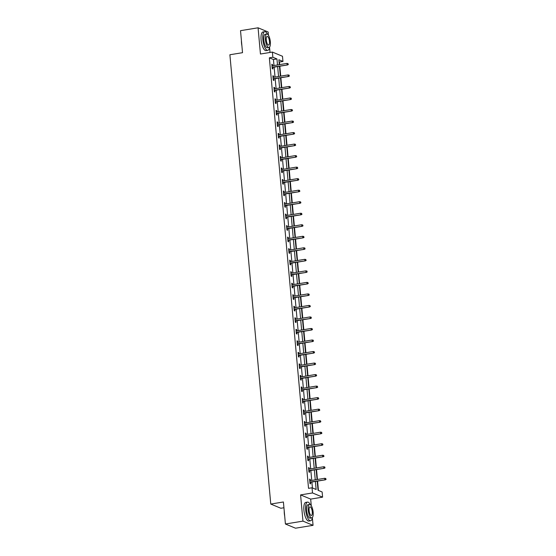 <?xml version="1.0" encoding="UTF-8"?>
<svg xmlns="http://www.w3.org/2000/svg" width="556" height="556" viewBox="0 0 556 556"><rect width="100%" height="100%" fill="white"/><g stroke="black" fill="none" stroke-linecap="round" stroke-linejoin="round"><path stroke-width="0.83" d="M317.212 481.148L318.046 490.274L322.132 491.977L322.605 497.154L312.514 492.95L312.041 487.779L316.135 489.482L315.405 481.44M311.27 505.724L310.672 499.1L322.605 497.154M310.672 499.1L300.581 494.903L302.964 521.125L285.416 524.002L295.507 528.2L313.056 525.33L312.368 517.782M283.935 507.753L280.863 508.253L270.772 504.056L229.885 54.752L242.52 52.688L240.519 30.67L258.067 27.8L260.451 54.022L272.391 52.069L282.483 56.274L282.955 61.445L278.862 59.742L279.307 64.663M270.021 52.459L269.556 47.35M268.458 35.292L268.159 31.998L258.067 27.8M279.675 64.6L279.446 62.022L282.955 61.445M318.428 490.441L317.58 481.086M317.434 479.474L316.531 469.563M316.385 467.95L315.481 458.04M315.335 456.427L314.432 446.517M314.286 444.904L313.382 434.987M313.236 433.381L312.34 423.463M312.187 421.858L311.29 411.94M311.145 410.328L310.241 400.417M310.095 398.805L309.192 388.894M309.046 387.282L308.142 377.371M307.996 375.759L307.093 365.841M306.947 364.236L306.043 354.318M305.897 352.712L304.994 342.795M304.848 341.182L303.944 331.272M303.798 329.659L302.895 319.749M302.749 318.136L301.845 308.226M301.7 306.613L300.803 296.695M300.65 295.09L299.753 285.172M299.608 283.567L298.704 273.649M298.558 272.037L297.655 262.126M297.509 260.514L296.605 250.603M296.459 248.991L295.556 239.08M295.41 237.468L294.506 227.55M294.36 225.945L293.457 216.027M293.311 214.421L292.407 204.504M292.261 202.891L291.358 192.981M291.212 191.368L290.315 181.458M290.162 179.845L289.266 169.934M289.12 168.322L288.216 158.404M288.071 156.799L287.167 146.881M287.021 145.276L286.118 135.358M285.972 133.746L285.068 123.835M284.922 122.223L284.019 112.312M283.873 110.7L282.969 100.789M282.823 99.176L281.92 89.259M281.774 87.653L280.87 77.736M280.724 76.13L279.821 66.213M302.964 521.125L313.056 525.33M279.446 62.022L279.056 61.855M273.99 65.532L273.441 59.52L269.347 57.817L308.531 488.356L312.041 487.779M312.43 487.939L311.888 482.017M311.742 480.405L310.846 470.494M310.693 468.882L309.796 458.971M309.65 457.359L308.747 447.448M308.601 445.836L307.697 435.918M307.551 434.312L306.648 424.395M306.502 422.789L305.598 412.872M305.452 411.259L304.549 401.349M304.403 399.736L303.5 389.825M303.354 388.213L302.45 378.302M302.304 376.69L301.401 366.772M301.255 365.167L300.351 355.249M300.205 353.644L299.309 343.726M299.163 342.114L298.259 332.203M298.113 330.591L297.21 320.68M297.064 319.068L296.16 309.157M296.014 307.544L295.111 297.627M294.965 296.021L294.061 286.104M293.915 284.498L293.012 274.581M292.866 272.968L291.963 263.058M291.817 261.445L290.913 251.534M290.767 249.922L289.864 240.011M289.718 238.399L288.821 228.481M288.668 226.876L287.772 216.958M287.626 215.346L286.722 205.435M286.576 203.823L285.673 193.912M285.527 192.3L284.623 182.389M284.477 180.776L283.574 170.866M283.428 169.253L282.524 159.336M282.378 157.73L281.475 147.813M281.329 146.2L280.426 136.289M280.28 134.677L279.376 124.766M279.23 123.154L278.327 113.243M278.181 111.631L277.284 101.713M277.131 100.108L276.235 90.19M276.089 88.585L275.185 78.667M275.039 77.055L274.136 67.144M272.628 65.754L272.523 64.538L271.835 64.253L272.238 68.687L272.926 68.972L272.781 67.366M273.677 77.277L273.566 76.061L272.885 75.783L273.288 80.21L273.969 80.495L273.823 78.889M274.727 88.807L274.615 87.591L273.934 87.306L274.337 91.733L275.018 92.018L274.873 90.413M275.776 100.33L275.665 99.114L274.984 98.829L275.387 103.263L276.068 103.548L275.922 101.936M276.825 111.853L276.714 110.637L276.033 110.352L276.436 114.786L277.117 115.071L276.971 113.466M277.875 123.376L277.764 122.16L277.083 121.875L277.486 126.309L278.167 126.594L278.021 124.989M278.924 134.899L278.813 133.683L278.132 133.398L278.535 137.832L279.216 138.117L279.07 136.512M279.974 146.423L279.863 145.206L279.181 144.928L279.585 149.356L280.266 149.64L280.12 148.035M281.023 157.953L280.912 156.736L280.231 156.451L280.634 160.886L281.315 161.164L281.169 159.558M282.073 169.476L281.961 168.259L281.28 167.975L281.683 172.409L282.365 172.694L282.219 171.081M283.115 180.999L283.011 179.783L282.323 179.498L282.726 183.932L283.414 184.217L283.268 182.611M284.165 192.522L284.053 191.306L283.372 191.021L283.775 195.455L284.464 195.74L284.311 194.134M285.214 204.045L285.103 202.829L284.422 202.544L284.825 206.978L285.506 207.263L285.36 205.657M286.264 215.568L286.152 214.352L285.471 214.074L285.874 218.501L286.555 218.786L286.409 217.181M287.313 227.098L287.202 225.882L286.521 225.597L286.924 230.031L287.605 230.309L287.459 228.704M288.362 238.621L288.251 237.405L287.57 237.12L287.973 241.554L288.654 241.839L288.508 240.227M289.412 250.144L289.301 248.928L288.62 248.643L289.023 253.077L289.704 253.362L289.558 251.757M290.461 261.667L290.35 260.451L289.669 260.166L290.072 264.6L290.753 264.885L290.607 263.28M291.511 273.191L291.4 271.974L290.719 271.689L291.122 276.123L291.803 276.408L291.657 274.803M292.56 284.714L292.449 283.497L291.768 283.219L292.171 287.647L292.852 287.932L292.706 286.326M293.61 296.244L293.498 295.027L292.81 294.743L293.22 299.177L293.902 299.455L293.756 297.849M294.652 307.767L294.548 306.551L293.86 306.266L294.263 310.7L294.951 310.985L294.805 309.379M295.702 319.29L295.59 318.074L294.909 317.789L295.312 322.223L295.994 322.508L295.848 320.902M296.751 330.813L296.64 329.597L295.959 329.312L296.362 333.746L297.043 334.031L296.897 332.425M297.801 342.336L297.689 341.12L297.008 340.835L297.411 345.269L298.092 345.554L297.946 343.949M298.85 353.859L298.739 352.643L298.058 352.365L298.461 356.792L299.142 357.077L298.996 355.472M299.899 365.389L299.788 364.173L299.107 363.888L299.51 368.322L300.191 368.6L300.045 366.995M300.949 376.912L300.838 375.696L300.157 375.411L300.56 379.845L301.241 380.13L301.095 378.525M301.998 388.435L301.887 387.219L301.206 386.934L301.609 391.368L302.29 391.653L302.144 390.048M303.048 399.959L302.937 398.742L302.255 398.457L302.659 402.892L303.34 403.176L303.194 401.571M304.097 411.482L303.986 410.265L303.305 409.987L303.708 414.415L304.389 414.7L304.243 413.094M305.14 423.012L305.035 421.795L304.347 421.511L304.751 425.938L305.439 426.223L305.293 424.617M306.189 434.535L306.078 433.319L305.397 433.034L305.8 437.468L306.488 437.746L306.335 436.14M307.239 446.058L307.127 444.842L306.446 444.557L306.849 448.991L307.531 449.276L307.385 447.67M308.288 457.581L308.177 456.365L307.496 456.08L307.899 460.514L308.58 460.799L308.434 459.193M309.338 469.104L309.226 467.888L308.545 467.603L308.948 472.037L309.629 472.322L309.483 470.717M310.387 480.627L310.276 479.411L309.595 479.133L309.998 483.56L310.679 483.845L310.533 482.24M300.581 494.903L312.514 492.95M269.347 57.817L272.857 57.247L272.391 52.069M285.416 524.002L283.407 501.985L270.772 504.056M279.453 66.275L280.356 76.186M280.502 77.798L281.405 87.709M281.551 89.321L282.455 99.239M282.601 100.844L283.504 110.762M283.65 112.368L284.554 122.285M284.7 123.898L285.603 133.808M285.749 135.421L286.653 145.331M286.799 146.944L287.702 156.855M287.848 158.467L288.745 168.385M288.898 169.99L289.794 179.908M289.94 181.513L290.844 191.431M290.99 193.043L291.893 202.954M292.039 204.566L292.942 214.477M293.088 216.089L293.992 226M294.138 227.612L295.041 237.53M295.187 239.136L296.091 249.053M296.237 250.659L297.14 260.576M297.286 262.189L298.19 272.099M298.336 273.712L299.239 283.623M299.385 285.235L300.282 295.146M300.435 296.758L301.331 306.676M301.477 308.281L302.381 318.199M302.527 319.804L303.43 329.722M303.576 331.334L304.479 341.245M304.625 342.857L305.529 352.768M305.675 354.38L306.578 364.291M306.724 365.904L307.628 375.821M307.774 377.427L308.677 387.344M308.823 388.95L309.727 398.867M309.873 400.48L310.769 410.391M310.922 412.003L311.819 421.914M311.965 423.526L312.868 433.437M313.014 435.049L313.918 444.967M314.064 446.572L314.967 456.49M315.113 458.102L316.016 468.013M316.162 469.625L317.066 479.536M277.5 64.962L276.951 58.95L272.857 57.247M315.252 479.835L314.355 469.917M314.209 468.312L313.306 458.394M313.16 456.782L312.257 446.871M312.111 445.259L311.207 435.348M311.061 433.736L310.158 423.825M310.012 422.212L309.108 412.295M308.962 410.689L308.059 400.772M307.913 399.166L307.009 389.249M306.863 387.636L305.96 377.726M305.814 376.113L304.91 366.202M304.764 364.59L303.868 354.679M303.715 353.067L302.818 343.149M302.672 341.544L301.769 331.626M301.623 330.021L300.72 320.103M300.574 318.491L299.67 308.58M299.524 306.968L298.621 297.057M298.475 295.445L297.571 285.534M297.425 283.921L296.522 274.004M296.376 272.398L295.472 262.481M295.326 260.875L294.423 250.958M294.277 249.345L293.38 239.434M293.227 237.822L292.331 227.911M292.185 226.299L291.281 216.388M291.135 214.776L290.232 204.858M290.086 203.253L289.183 193.335M289.037 191.73L288.133 181.812M287.987 180.2L287.084 170.289M286.938 168.676L286.034 158.766M285.888 157.153L284.985 147.243M284.839 145.63L283.935 135.713M283.789 134.107L282.886 124.19M282.74 122.584L281.843 112.666M281.69 111.054L280.794 101.143M280.648 99.531L279.744 89.62M279.599 88.008L278.695 78.097M278.549 76.485L277.646 66.567M273.441 59.52L276.951 58.95M271.87 64.642L272.523 64.538M272.92 76.172L273.566 76.061M273.969 87.695L274.615 87.591M275.018 99.218L275.665 99.114M276.068 110.741L276.714 110.637M277.117 122.264L277.764 122.16M278.167 133.787L278.813 133.683M279.216 145.318L279.863 145.206M280.266 156.841L280.912 156.736M281.315 168.364L281.961 168.259M282.365 179.887L283.011 179.783M283.407 191.41L284.053 191.306M284.457 202.933L285.103 202.829M285.506 214.463L286.152 214.352M286.555 225.986L287.202 225.882M287.605 237.509L288.251 237.405M288.654 249.032L289.301 248.928M289.704 260.555L290.35 260.451M290.753 272.086L291.4 271.974M291.803 283.609L292.449 283.497M292.852 295.132L293.498 295.027M293.895 306.655L294.548 306.551M294.944 318.178L295.59 318.074M295.994 329.701L296.64 329.597M297.043 341.231L297.689 341.12M298.092 352.754L298.739 352.643M299.142 364.277L299.788 364.173M300.191 375.8L300.838 375.696M301.241 387.323L301.887 387.219M302.29 398.847L302.937 398.742M303.34 410.377L303.986 410.265M304.389 421.9L305.035 421.795M305.432 433.423L306.078 433.319M306.481 444.946L307.127 444.842M307.531 456.469L308.177 456.365M308.58 467.992L309.226 467.888M309.629 479.522L310.276 479.411M272.127 67.471L287.584 64.941L272.106 67.193M288.091 64.343L288.022 63.599L288.091 64.343L287.091 64.739L286.972 63.412L271.981 65.858M287.584 64.941L288.362 64.454M288.022 63.599L286.972 63.412M241.881 45.703A9.223 3.127 -99.3 0 1 241.519 43.125A9.223 3.127 -99.3 0 1 241.422 40.657M267.512 34.222A9.452 3.204 80.7 0 0 264.739 31.678A9.452 3.204 80.7 0 0 262.849 39.587A9.452 3.204 80.7 0 0 267.79 50.332A9.452 3.204 80.7 0 0 269.611 47.038M264.739 31.678L262.981 31.963A9.452 3.204 80.7 0 0 261.098 39.872A9.452 3.204 80.7 0 0 266.032 50.624L267.79 50.332M268.979 47.462L267.36 47.726A6.804 2.307 -99.3 0 1 263.808 39.983A6.804 2.307 -99.3 0 1 265.163 34.291L266.776 34.027A6.804 2.307 80.7 0 0 265.42 39.719A6.804 2.307 80.7 0 0 268.979 47.462A6.804 2.307 80.7 0 0 270.334 41.763A6.804 2.307 80.7 0 0 266.776 34.027M266.296 40.081A4.385 1.487 80.7 0 0 268.583 45.071A4.385 1.487 80.7 0 0 269.458 41.401A4.385 1.487 80.7 0 0 267.172 36.411A4.385 1.487 80.7 0 0 266.296 40.081M284.693 516.128A9.223 3.127 -99.3 0 1 284.331 513.549A9.223 3.127 -99.3 0 1 284.234 511.082M310.324 504.653A9.452 3.204 80.7 0 0 307.551 502.103A9.452 3.204 80.7 0 0 305.668 510.012A9.452 3.204 80.7 0 0 310.602 520.763A9.452 3.204 80.7 0 0 312.423 517.462M307.551 502.103L305.793 502.395A9.452 3.204 80.7 0 0 303.91 510.304A9.452 3.204 80.7 0 0 308.844 521.048L310.602 520.763M311.791 517.886L310.172 518.15A6.804 2.307 -99.3 0 1 306.62 510.415A6.804 2.307 -99.3 0 1 307.975 504.716L309.588 504.452A6.804 2.307 80.7 0 0 308.232 510.144A6.804 2.307 80.7 0 0 311.791 517.886A6.804 2.307 80.7 0 0 313.146 512.194A6.804 2.307 80.7 0 0 309.588 504.452M309.108 510.512A4.385 1.487 80.7 0 0 311.395 515.495A4.385 1.487 80.7 0 0 312.27 511.826A4.385 1.487 80.7 0 0 309.984 506.843A4.385 1.487 80.7 0 0 309.108 510.512M273.177 78.994L288.633 76.471L273.156 78.716M289.134 75.866L289.071 75.123L289.134 75.866L288.14 76.262L288.022 74.935L273.031 77.388M288.633 76.471L289.412 75.977M289.071 75.123L288.022 74.935M274.226 90.517L289.683 87.994L274.205 90.239M290.183 87.389L290.121 86.653L290.183 87.389L289.19 87.785L289.071 86.458L274.08 88.911M289.683 87.994L290.461 87.501M290.121 86.653L289.071 86.458M275.276 102.047L290.732 99.517L275.255 101.762M291.233 98.912L291.17 98.176L291.233 98.912L290.239 99.309L290.121 97.981L275.13 100.434M290.732 99.517L291.511 99.024M291.17 98.176L290.121 97.981M276.325 113.57L291.782 111.04L276.297 113.285M292.282 110.435L292.213 109.699L292.282 110.435L291.288 110.839L291.17 109.504L276.179 111.958M291.782 111.04L292.553 110.554M292.213 109.699L291.17 109.504M277.375 125.093L292.831 122.563L277.347 124.815M293.332 121.959L293.262 121.222L293.332 121.959L292.338 122.362L292.22 121.034L277.229 123.481M292.831 122.563L293.603 122.077M293.262 121.222L292.22 121.034M278.424 136.616L293.874 134.086L278.396 136.338M294.381 133.489L294.312 132.745L294.381 133.489L293.387 133.885L293.262 132.557L278.278 135.004M293.874 134.086L294.652 133.6M294.312 132.745L293.262 132.557M279.473 148.139L294.923 145.616L279.446 147.861M295.431 145.012L295.361 144.268L295.431 145.012L294.437 145.408L294.312 144.08L279.327 146.534M294.923 145.616L295.702 145.123M295.361 144.268L294.312 144.08M280.523 159.669L295.973 157.139L280.495 159.384M296.48 156.535L296.411 155.798L296.48 156.535L295.486 156.931L295.361 155.604L280.377 158.057M295.973 157.139L296.751 156.646M296.411 155.798L295.361 155.604M281.572 171.192L297.022 168.663L281.544 170.907M297.529 168.058L297.46 167.321L297.529 168.058L296.536 168.461L296.411 167.127L281.426 169.58M297.022 168.663L297.801 168.169M297.46 167.321L296.411 167.127M282.622 182.715L298.072 180.186L282.594 182.431M298.579 179.581L298.509 178.844L298.579 179.581L297.578 179.984L297.46 178.65L282.469 181.103M298.072 180.186L298.85 179.699M298.509 178.844L297.46 178.65M283.664 194.239L299.121 191.709L283.643 193.961M299.628 191.104L299.559 190.367L299.628 191.104L298.628 191.507L298.509 190.18L283.518 192.626M299.121 191.709L299.899 191.222M299.559 190.367L298.509 190.18M284.714 205.762L300.17 203.232L284.693 205.484M300.671 202.634L300.608 201.891L300.671 202.634L299.677 203.03L299.559 201.703L284.568 204.156M300.17 203.232L300.949 202.745M300.608 201.891L299.559 201.703M285.763 217.285L301.22 214.762L285.742 217.007M301.72 214.157L301.658 213.414L301.72 214.157L300.726 214.553L300.608 213.226L285.617 215.679M301.22 214.762L301.998 214.268M301.658 213.414L300.608 213.226M286.813 228.815L302.269 226.285L286.785 228.53M302.77 225.68L302.707 224.944L302.77 225.68L301.776 226.077L301.658 224.749L286.667 227.202M302.269 226.285L303.041 225.792M302.707 224.944L301.658 224.749M287.862 240.338L303.319 237.808L287.834 240.053M303.819 237.203L303.75 236.467L303.819 237.203L302.825 237.607L302.707 236.272L287.716 238.726M303.319 237.808L304.09 237.315M303.75 236.467L302.707 236.272M288.911 251.861L304.368 249.331L288.884 251.583M304.869 248.727L304.799 247.99L304.869 248.727L303.875 249.13L303.75 247.795L288.766 250.249M304.368 249.331L305.14 248.845M304.799 247.99L303.75 247.795M289.961 263.384L305.411 260.854L289.933 263.106M305.918 260.25L305.849 259.513L305.918 260.25L304.924 260.653L304.799 259.325L289.815 261.772M305.411 260.854L306.189 260.368M305.849 259.513L304.799 259.325M291.01 274.907L306.46 272.377L290.983 274.629M306.968 271.78L306.898 271.036L306.968 271.78L305.974 272.176L305.849 270.848L290.864 273.302M306.46 272.377L307.239 271.891M306.898 271.036L305.849 270.848M292.06 286.43L307.51 283.907L292.032 286.152M308.017 283.303L307.948 282.559L308.017 283.303L307.023 283.699L306.898 282.372L291.914 284.825M307.51 283.907L308.288 283.414M307.948 282.559L306.898 282.372M293.109 297.96L308.559 295.431L293.081 297.675M309.066 294.826L308.997 294.089L309.066 294.826L308.066 295.222L307.948 293.895L292.963 296.348M308.559 295.431L309.338 294.937M308.997 294.089L307.948 293.895M294.159 309.483L309.609 306.954L294.131 309.199M310.116 306.349L310.046 305.612L310.116 306.349L309.115 306.752L308.997 305.418L294.006 307.871M309.609 306.954L310.387 306.46M310.046 305.612L308.997 305.418M295.201 321.007L310.658 318.477L295.18 320.729M311.158 317.872L311.096 317.135L311.158 317.872L310.165 318.275L310.046 316.941L295.055 319.394M310.658 318.477L311.436 317.99M311.096 317.135L310.046 316.941M296.251 332.53L311.707 330L296.23 332.252M312.208 329.395L312.145 328.659L312.208 329.395L311.214 329.798L311.096 328.471L296.105 330.917M311.707 330L312.486 329.513M312.145 328.659L311.096 328.471M297.3 344.053L312.757 341.523L297.279 343.775M313.257 340.925L313.195 340.182L313.257 340.925L312.263 341.321L312.145 339.994L297.154 342.447M312.757 341.523L313.535 341.036M313.195 340.182L312.145 339.994M298.35 355.576L313.806 353.053L298.322 355.298M314.307 352.448L314.244 351.705L314.307 352.448L313.313 352.845L313.195 351.517L298.204 353.97M313.806 353.053L314.578 352.56M314.244 351.705L313.195 351.517M299.399 367.106L314.856 364.576L299.371 366.821M315.356 363.971L315.287 363.235L315.356 363.971L314.362 364.368L314.244 363.04L299.253 365.494M314.856 364.576L315.627 364.083M315.287 363.235L314.244 363.04M300.448 378.629L315.898 376.099L300.421 378.344M316.406 375.495L316.336 374.758L316.406 375.495L315.412 375.898L315.287 374.563L300.303 377.017M315.898 376.099L316.677 375.606M316.336 374.758L315.287 374.563M301.498 390.152L316.948 387.622L301.47 389.874M317.455 387.018L317.386 386.281L317.455 387.018L316.461 387.421L316.336 386.086L301.352 388.54M316.948 387.622L317.726 387.136M317.386 386.281L316.336 386.086M302.547 401.675L317.997 399.145L302.52 401.397M318.505 398.541L318.435 397.804L318.505 398.541L317.511 398.944L317.386 397.616L302.401 400.063M317.997 399.145L318.776 398.659M318.435 397.804L317.386 397.616M303.597 413.198L319.047 410.669L303.569 412.92M319.554 410.071L319.485 409.327L319.554 410.071L318.56 410.467L318.435 409.14L303.451 411.593M319.047 410.669L319.825 410.182M319.485 409.327L318.435 409.14M304.646 424.721L320.096 422.199L304.618 424.443M320.603 421.594L320.534 420.85L320.603 421.594L319.603 421.99L319.485 420.663L304.493 423.116M320.096 422.199L320.875 421.705M320.534 420.85L319.485 420.663M305.689 436.252L321.146 433.722L305.668 435.967M321.653 433.117L321.583 432.38L321.653 433.117L320.652 433.513L320.534 432.186L305.543 434.639M321.146 433.722L321.924 433.228M321.583 432.38L320.534 432.186M306.738 447.775L322.195 445.245L306.717 447.49M322.695 444.64L322.633 443.903L322.695 444.64L321.702 445.043L321.583 443.709L306.592 446.162M322.195 445.245L322.973 444.751M322.633 443.903L321.583 443.709M307.788 459.298L323.245 456.768L307.767 459.02M323.745 456.163L323.682 455.427L323.745 456.163L322.751 456.566L322.633 455.232L307.642 457.685M323.245 456.768L324.023 456.281M323.682 455.427L322.633 455.232M308.837 470.821L324.294 468.291L308.816 470.543M324.794 467.686L324.732 466.95L324.794 467.686L323.8 468.089L323.682 466.762L308.691 469.208M324.294 468.291L325.065 467.804M324.732 466.95L323.682 466.762M309.887 482.344L325.343 479.821L309.859 482.066M325.844 479.216L325.774 478.473L325.844 479.216L324.85 479.613L324.732 478.285L309.741 480.738M325.343 479.821L326.115 479.328M325.774 478.473L324.732 478.285"/></g></svg>
